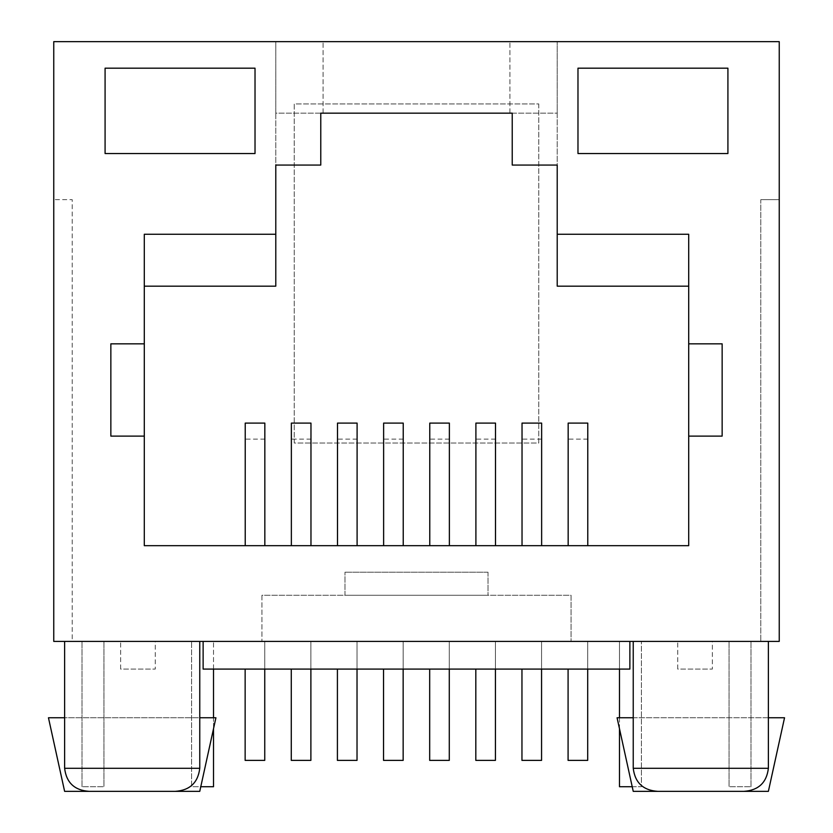 <?xml version="1.0" encoding="UTF-8"?>
<svg xmlns="http://www.w3.org/2000/svg" width="833" height="833" viewBox="0 0 833 833"><rect width="100%" height="100%" fill="white"/><g stroke="black" fill="none" stroke-linecap="round" stroke-linejoin="round"><path stroke-width="0.62" stroke-dasharray="4.17 3.12" d="M64.62 791.35L199.764 791.35M48.46 717.765L215.924 717.765M633.236 791.35L768.38 791.35M617.076 717.765L784.54 717.765M700.813 641.41L633.236 641.41L700.813 641.41M132.187 641.41L199.764 641.41L132.187 641.41M541.565 669.086L541.565 641.41L521.958 641.41L541.565 641.41L541.565 760.383L521.958 760.383L521.958 669.086M449.289 669.086L449.289 641.41L429.682 641.41L449.289 641.41L449.289 760.383L429.682 760.383L429.682 669.086M357.024 669.086L357.024 641.41L337.407 641.41L357.024 641.41L357.024 760.383L337.407 760.383L337.407 669.086M264.748 669.086L264.748 641.41L245.141 641.41L264.748 641.41L264.748 760.383L245.141 760.383L245.141 669.086M729.062 641.41L750.981 641.41L729.062 641.41L729.062 786.737L729.062 641.41M103.938 641.41L82.019 641.41L103.938 641.41L103.938 786.737L103.938 641.41M155.261 641.41L120.66 641.41L155.261 641.41L155.261 669.086L155.261 641.41M72.211 641.41L779.24 641.41L779.24 41.65L53.76 41.65L53.76 641.41L72.211 641.41L72.211 199.66L53.76 199.66L72.211 199.66L72.211 641.41M629.873 641.41L203.127 641.41L629.873 641.41L629.873 669.086L203.127 669.086L203.127 641.41M712.34 641.41L677.739 641.41L712.34 641.41L712.34 669.086L712.34 641.41M213.508 669.086L213.508 641.41L191.59 641.41L213.508 641.41L213.508 786.737L191.59 786.737L191.59 641.41L191.59 786.737L200.784 786.737M632.216 786.737L641.41 786.737L641.41 641.41L641.41 786.737L619.492 786.737L619.492 641.41L641.41 641.41L619.492 641.41L619.492 669.086M310.886 669.086L310.886 641.41L291.279 641.41L310.886 641.41L310.886 760.383L291.279 760.383L291.279 669.086M403.151 669.086L403.151 641.41L383.544 641.41L403.151 641.41L403.151 760.383L383.544 760.383L383.544 669.086M495.427 669.086L495.427 641.41L475.82 641.41L495.427 641.41L495.427 760.383L475.82 760.383L475.82 669.086M587.692 669.086L587.692 641.41L568.085 641.41L587.692 641.41L587.692 760.383L568.085 760.383L568.085 669.086M64.62 641.41L64.62 717.765L199.764 717.765L199.764 641.41M633.236 717.765L768.38 717.765L768.38 641.41M587.775 545.677L568.168 545.677L587.775 545.677L587.775 423.102M587.775 439.106L568.168 439.106L568.168 423.102M541.637 545.677L522.031 545.677L541.637 545.677L541.637 423.102M541.637 439.106L522.031 439.106L522.031 423.102M495.51 545.677L475.903 545.677L495.51 545.677L495.51 423.102M495.51 439.106L475.903 439.106L475.903 423.102M449.372 545.677L429.766 545.677L449.372 545.677L449.372 423.102M449.372 439.106L429.766 439.106L429.766 423.102M403.234 545.677L383.628 545.677L403.234 545.677L403.234 423.102M403.234 439.106L383.628 439.106L383.628 423.102M357.097 545.677L337.49 545.677L357.097 545.677L357.097 423.102M357.097 439.106L337.49 439.106L337.49 423.102M310.969 545.677L291.363 545.677L310.969 545.677L310.969 423.102M310.969 439.106L291.363 439.106L291.363 423.102M264.832 545.677L245.225 545.677L264.832 545.677L264.832 423.102M264.832 439.106L245.225 439.106L245.225 423.102M320.767 113.163L275.785 113.163L275.785 41.65L323.079 41.65L275.785 41.65L275.785 165.059L320.767 165.059L320.767 113.163L323.079 113.163L275.785 113.163L275.785 286.167L144.296 286.167L144.296 545.677L688.704 545.677L688.704 286.167L557.215 286.167L557.215 113.163L509.921 113.163L512.233 113.163L512.233 165.059L557.215 165.059L557.215 41.65L509.921 41.65L557.215 41.65L557.215 113.163L512.233 113.163M557.215 234.26L688.704 234.26L688.704 286.167M144.296 286.167L144.296 234.26L275.785 234.26M688.704 343.842L722.149 343.842L722.149 436.107L688.704 436.107M144.296 436.107L110.851 436.107L110.851 343.842L144.296 343.842M261.947 595.272L261.947 641.41L261.947 595.272L571.053 595.272L571.053 641.41L571.053 595.272L261.947 595.272M760.789 199.66L779.24 199.66L760.789 199.66L760.789 641.41L760.789 199.66M538.764 103.938L538.764 443.031L294.236 443.031L294.236 103.938L538.764 103.938L538.764 443.031L294.236 443.031L294.236 103.938L538.764 103.938M255.023 68.181L105.083 68.181M255.023 153.532L105.083 153.532M727.917 68.181L577.977 68.181M727.917 153.532L577.977 153.532M509.921 113.163L509.921 41.65L509.921 113.163M323.079 113.163L323.079 41.65L323.079 113.163M175.222 791.35L89.162 791.35M743.838 791.35L657.778 791.35M120.66 669.086L120.66 641.41L120.66 669.086L155.261 669.086L120.66 669.086M677.739 669.086L677.739 641.41L677.739 669.086L712.34 669.086L677.739 669.086M82.019 786.737L82.019 641.41L82.019 786.737L103.938 786.737L82.019 786.737M213.508 728.833L213.508 717.765M750.981 786.737L750.981 641.41L750.981 786.737L729.062 786.737L750.981 786.737M619.492 728.833L619.492 717.765M344.987 595.272L488.013 595.272L344.987 595.272L344.987 572.209L344.987 595.272M488.013 572.209L344.987 572.209L488.013 572.209L488.013 595.272L488.013 572.209M245.225 545.677L245.225 439.106M291.363 545.677L291.363 439.106M337.49 545.677L337.49 439.106M383.628 545.677L383.628 439.106M429.766 545.677L429.766 439.106M475.903 545.677L475.903 439.106M522.031 545.677L522.031 439.106M568.168 545.677L568.168 439.106"/><path stroke-width="1.25" d="M64.62 717.765L48.46 717.765L64.62 791.35L199.764 791.35L215.924 717.765L199.764 717.765M633.236 768.286L768.38 768.286C766.662 782.666 758.478 790.35 743.838 791.35L657.778 791.35C643.159 790.371 634.985 782.676 633.236 768.286L633.236 641.41L633.236 717.765L617.076 717.765L633.236 791.35L768.38 791.35L784.54 717.765L768.38 717.765M64.62 641.41L64.62 768.286L199.764 768.286L199.764 641.41M53.76 641.41L779.24 641.41L779.24 41.65L53.76 41.65L53.76 641.41M587.775 545.677L587.775 423.102L568.168 423.102L568.168 545.677M541.637 545.677L541.637 423.102L522.031 423.102L522.031 545.677M495.51 545.677L495.51 423.102L475.903 423.102L475.903 545.677M449.372 545.677L449.372 423.102L429.766 423.102L429.766 545.677M403.234 545.677L403.234 423.102L383.628 423.102L383.628 545.677M357.097 545.677L357.097 423.102L337.49 423.102L337.49 545.677M310.969 545.677L310.969 423.102L291.363 423.102L291.363 545.677M264.832 545.677L264.832 423.102L245.225 423.102L245.225 545.677M512.233 113.163L320.767 113.163L320.767 165.059L275.785 165.059L275.785 234.26L144.296 234.26L144.296 545.677L688.704 545.677L688.704 234.26L557.215 234.26L557.215 165.059L512.233 165.059L512.233 113.163L320.767 113.163M688.704 436.107L722.149 436.107L722.149 343.842L688.704 343.842M144.296 343.842L110.851 343.842L110.851 436.107L144.296 436.107M255.023 68.181L255.023 153.532L105.083 153.532L105.083 68.181L255.023 68.181M727.917 68.181L727.917 153.532L577.977 153.532L577.977 68.181L727.917 68.181M275.785 234.26L275.785 286.167L144.296 286.167M688.704 286.167L557.215 286.167L557.215 234.26M199.764 768.286C198.035 782.666 189.862 790.35 175.222 791.35L89.162 791.35C74.543 790.371 66.359 782.676 64.62 768.286M768.38 768.286L768.38 641.41M629.873 641.41L629.873 669.086L203.127 669.086L203.127 641.41M200.784 786.737L213.508 786.737L213.508 728.833M213.508 717.765L213.508 669.086M632.216 786.737L619.492 786.737L619.492 728.833M619.492 717.765L619.492 669.086M264.748 669.086L264.748 760.383L245.141 760.383L245.141 669.086M310.886 669.086L310.886 760.383L291.279 760.383L291.279 669.086M357.024 669.086L357.024 760.383L337.407 760.383L337.407 669.086M403.151 669.086L403.151 760.383L383.544 760.383L383.544 669.086M449.289 669.086L449.289 760.383L429.682 760.383L429.682 669.086M495.427 669.086L495.427 760.383L475.82 760.383L475.82 669.086M541.565 669.086L541.565 760.383L521.958 760.383L521.958 669.086M587.692 669.086L587.692 760.383L568.085 760.383L568.085 669.086"/></g></svg>
